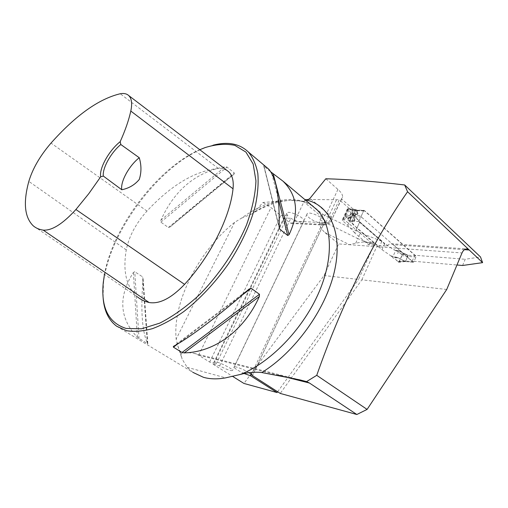 <?xml version="1.0" encoding="UTF-8"?>
<svg xmlns="http://www.w3.org/2000/svg" width="508" height="508" viewBox="0 0 508 508"><rect width="100%" height="100%" fill="white"/><g stroke="black" fill="none" stroke-linecap="round" stroke-linejoin="round"><path stroke-width="0.38" stroke-dasharray="2.54 1.91" d="M462.604 265.487L465.195 259.271L480.492 256.946M325.819 178.752L337.934 189.421C341.332 192.475 342.881 195.053 342.57 197.136L341.478 198.863L352.895 208.845L357.156 210.128L363.88 210.337L414.782 255.257L465.195 259.271M464.471 249.663L393.446 244.729L412.229 261.137L456.965 264.998M393.446 244.729L391.268 243.738L390.284 243.776L388.391 244.64L387.045 246.094L377.419 245.402L376.695 246.704L462.013 252.94M304.978 199.669L294.621 221.221L291.351 223.431L289.789 222.777L283.851 217.989L213.004 364.16L219.634 365.881C226.943 369.678 231.248 371.202 232.556 370.44C232.791 368.446 213.938 359.683 214.649 362.109L216.262 363.772L209.645 362.064L198.45 355.086L194.316 353.409C190.017 352.501 185.528 352.596 180.854 353.695L182.099 359.01L177.806 345.834L176.155 339.096C172.447 301.873 198.965 250.698 234.62 222.352L241.548 218.142C266.859 199.581 295.015 193.611 312.591 206.083M213.004 364.16L232.569 376.358M244.259 373.545C238.252 370.751 234.829 368.605 234.004 367.1C233.489 365.468 243.345 369.125 249.022 372.701M116.688 326.244L192.862 372.345L187.122 367.297L182.099 359.01M446.716 289.477L361.836 279.825L280.245 393.433M305.105 199.403L322.72 214.236L320.008 219.977C318.732 224.104 320.351 228.289 324.86 232.531L338.658 243.923L324.06 275.533L243.929 383.445M324.86 232.531L349.561 244.716L373.386 246.463L358.553 279.457L324.06 275.533M373.386 246.463L374.117 245.167L344.468 219.812L349.599 208.744L339.306 199.777L328.619 222.574L325.844 224.841L323.602 224.104L320.84 224.339L323.247 224.961L324.542 224.301L325.73 222.714L328.619 222.574M251.416 374.358L322.542 223.222L323.602 224.104M277.641 391.782L358.553 279.457M341.478 198.863L330.752 221.767L329.051 223.609L325.253 222.917L324.542 222.326L252.425 375.749M352.895 208.845L347.758 219.958L377.419 245.402M361.836 279.825L376.695 246.704M241.548 218.142L251.828 213.976L254.876 211.607L262.979 202.463L290.036 200.406C278.022 201.098 265.284 205.619 251.822 213.963M209.645 362.064L280.861 215.57L271.005 207.62L262.979 202.463M322.72 214.236L360.394 232.855L381.864 241.262L359.696 222.053L352.889 214.281L347.828 209.88L347.301 209.023L349.599 208.744M308.851 199.479L339.306 199.777M381.864 241.262L379.26 247.079L375.031 243.453L368.967 243.034L379.26 247.079M374.117 245.167L368.649 244.773L354.717 232.918L359.696 222.053M368.649 244.773L369.989 243.357L371.875 242.513L375.031 243.453M355.752 243.116L357.765 238.62L368.967 243.034L364.096 241.878L355.752 243.116L349.561 244.716L338.658 243.923M306.464 200.92L303.13 201.231L290.036 200.406M322.542 223.222C317.532 223.723 306.057 217.208 306.927 214.344C307.156 209.963 325.78 218.04 324.637 222.034L324.542 222.326M412.229 261.137L414.782 255.257M363.88 210.337L358.731 221.571L387.045 246.094M347.758 219.958L352.025 221.272L358.731 221.571M354.717 232.918L347.828 225.254L342.716 220.891L342.182 220.053L344.468 219.812M213.011 145.218L206.591 147.218C160.623 163.189 108.261 232.505 103.429 283.788L103.073 297.091M234.08 174.142L234.34 173.006L227.019 167.062L224.987 166.776C195.853 172.161 174.492 189.967 160.89 220.199L160.865 222.129L168.358 227.508L170.186 226.886C195.053 205.626 216.351 188.043 234.08 174.142L170.186 226.886M143.059 278.848L147.758 343.605C142.094 332.372 140.526 310.788 143.059 278.848L142.57 276.866L134.772 271.723L133.375 272.466C118.034 296.666 119.367 318.281 137.363 337.299L147.841 343.808M265.875 166.757L263.912 165.83L279.171 226.866L264.001 166.179L270.764 171.863M263.703 165.856L264.001 166.179M226.911 170.39L222.968 168.789L218.307 168.44C194.926 170.955 171.139 185.16 146.964 211.055C135.846 223.52 128.943 236.474 126.257 249.923C122.663 271.259 126.333 286.88 137.268 296.786L33.204 225.787M199.784 149.72C158.134 167.602 112.941 226.797 104.47 274.403M177.806 345.834L180.854 353.695M347.828 225.254L352.889 214.281M357.156 210.128L352.025 221.272M320.008 219.977L357.765 238.62L360.394 232.855M280.861 215.57L287.807 215.862L216.262 363.772M219.634 365.881L290.811 218.3L283.851 217.989M287.807 215.862L286.652 213.487C286.88 209.321 304.952 217.341 303.828 221.126C301.987 223.095 297.65 222.155 290.811 218.3M363.595 210.953L364.534 210.636L415.754 255.848L415.925 257.08L413.887 261.772L413.036 262.115L361.55 217.157L361.353 215.843L363.595 210.953L355.283 210.617L356.419 210.255L355.606 210.687L353.358 215.551L353.835 216.852L352.996 215.57L345.408 215.481L345.605 216.776L346.31 217.341L353.962 217.443L353.854 216.872L354.343 217.551L353.962 217.443L354.628 220.434L349.777 220.853L350.717 221.399L353.492 220.593L354.355 220.986L351.295 221.869L350.717 221.399M354.343 217.551L355.003 220.548L354.355 220.986M395.649 250.527L398.443 251.892L401.777 254.425L401.949 255.632L399.244 261.804L398.393 262.141L395.275 259.086L392.532 257.588L395.649 250.527L393.516 249.619L384.734 243.478L381.972 249.676L356.895 228.168L351.295 221.869M381.972 249.676L390.785 255.797L392.532 257.588M390.785 255.797L398.012 257.689L391.547 256.476M398.012 257.689L405.473 261.544L407.892 256.413L407.994 255.226L398.996 250.939L407.727 255.175L407.6 256.356L401.949 255.632M354.228 215.506L357.956 214.135L356.546 213.951L353.765 214.789L359.785 221.856L384.734 243.478M357.956 214.135L357.315 211.099L356.425 210.255L364.217 210.496M413.887 261.772L405.854 261.074L405.13 261.55L398.71 262.255M359.785 221.856L356.895 228.168M353.765 214.789L353.193 213.62L349.828 220.916M353.193 213.62L352.768 212.128L350.006 209.372L356.953 210.953L357.594 213.989L353.155 213.373M346.31 217.341L349.326 219.583L349.777 220.853M350.006 209.372L349.091 208.617L348.393 209.048L355.283 210.617L352.996 215.57L353.358 215.551M356.235 210.236L357.315 211.099M348.393 209.048L345.408 215.481M357.302 214.586L356.546 213.951L353.181 213.481M401.149 253.911L406.946 254.559M397.783 261.576L404.114 260.877L397.897 257.797L392.887 257.835M405.263 261.423L404.228 260.769M399.244 261.804L405.524 261.112L407.6 256.356L415.925 257.08M405.454 261.537L413.036 262.115M396.265 257.143L396.513 257.696L392.709 257.727M415.754 255.848L407.975 255.213M400.736 251.485L396.05 250.673M356.832 210.414L364.534 210.636M355.003 220.548L349.739 220.777M398.443 251.892L397.694 253.594C398.564 250.4 400.901 253.975 402.05 255.086L398.844 262.223L395.275 259.086M352.768 212.128L349.326 219.583M278.752 375.298L198.45 355.086M187.122 367.297L225.647 377.863M254.876 211.607C262.534 207.061 270.142 203.683 277.705 201.466M198.59 355.168L271.005 207.62M353.314 208.858L348.171 219.97M348.043 208.699L342.913 219.748M146.964 211.055L51.016 143.091M218.307 168.44L120.231 93.758M126.257 249.923L28.829 181.388M248.99 289.115L173.603 346.285M242.202 295.065L177.825 343.853M160.89 220.199L224.987 166.776M160.865 222.129L227.019 167.062M168.358 227.508L234.34 173.006M147.39 343.681L142.57 276.866M139.008 338.595L134.772 271.723M137.363 337.299L133.375 272.466M271.716 173.488L278.276 198.914M347.828 209.88L342.716 220.891M354.743 209.188L349.599 220.32M234.62 222.352L176.155 339.096M336.391 200.019L325.73 222.714L294.621 221.221M337.934 189.421L326.968 212.719L309.982 198.33M303.13 201.231L321.666 216.783C323.799 216.605 325.565 215.252 326.968 212.719C330.435 215.716 332.041 218.199 331.794 220.167L329.051 223.609M330.752 221.767L342.57 197.136M320.84 224.339L289.789 222.777M321.666 216.783C324.663 219.361 325.863 221.412 325.253 222.917M361.55 217.157L353.854 216.872M398.996 250.939L393.516 249.619M353.022 215.513L361.353 215.843M345.605 216.776L353.593 216.872M349.326 208.744L356.584 210.388M394.379 250.069L399.339 251.269L395.859 250.59M401.777 254.425L407.727 255.175M398.393 262.141L405.009 261.41M355.6 210.693L355.257 210.668M391.268 243.738L466.788 248.914M194.323 353.39L299.803 379.851M364.096 241.878L372.853 242.481M292.557 200.349C300.368 200.393 307.08 202.33 312.68 206.153M306.927 214.344L234.004 367.1M324.637 222.034L252.451 375.596M103.295 282.334L103.429 283.788M205.092 147.587L206.591 147.218M249.142 288.982L173.488 346.354M147.815 343.592L143.053 278.022M263.779 166.103L279.229 227.997M180.397 352.222L181.127 354.679M347.301 209.023L342.182 220.053M286.652 213.487L214.649 362.109M303.828 221.126L232.556 370.44M291.351 223.431L322.415 225.019L325.844 224.841M413.283 262.23L405.473 261.544M349.091 208.617L356.178 210.223"/><path stroke-width="0.76" d="M407.568 191.745C372.25 242.386 341.973 303.581 316.738 375.329L367.1 409.41L446.716 289.477L462.013 252.94C463.271 250.184 464.941 248.844 467.023 248.933L469.214 249.993L407.568 191.745L404.679 184.969C375.202 181.483 348.913 179.413 325.819 178.752L309.982 198.33L306.464 200.92M316.738 375.329L306.559 381.61L299.752 379.838L261.747 372.535C254.813 371.799 247.72 372.428 240.468 374.415L225.647 377.863C217.418 379.355 210.014 379.165 203.435 377.304L192.837 372.332M456.965 264.998L462.604 265.487L482.6 262.649L480.492 256.946L404.679 184.969M482.6 262.649L469.214 249.993L464.471 249.663M232.569 376.358L243.929 383.445L277.082 392.563L277.641 391.782M244.259 373.545L250.723 375.837L277.082 392.563M249.022 372.701C251.193 374.047 252.336 375.012 252.451 375.596L280.245 393.433L356.845 414.503L309.474 383.038L278.752 375.298M306.559 381.61L309.474 383.038M367.1 409.41L356.845 414.503M308.851 199.479L304.978 199.669M250.723 375.837L251.416 374.358M103.073 297.091C103.899 310.318 108.439 320.034 116.688 326.244L126.594 330.702C134.245 331.953 142.869 331.267 152.476 328.638C162.503 324.866 172.904 319.195 183.693 311.639C200.196 298.748 215.201 282.689 228.708 263.449C241.433 243.827 250.317 224.58 255.359 205.715C257.829 193.783 258.648 183.02 257.81 173.419C256.07 164.662 252.908 157.512 248.329 151.981C239.598 143.618 227.825 141.364 213.011 145.218M173.603 346.285C190.252 337.236 220.364 314.56 248.99 289.115L251.136 288.296L259.48 294.278L259.366 296.52C244.024 330.918 214.408 352.228 184.264 352.87L182.023 352.476L173.438 347.18L173.361 346.437M270.764 171.863L283 181.172C297.313 195.275 299.326 213.119 289.039 234.715L287.719 235.509L279.756 229.191L279.171 226.866C279.711 196.939 276.219 177.692 268.694 169.126L265.875 166.757M100.66 176.841L103.308 176.06L121.793 189.763C128.962 188.284 134.791 184.849 139.268 179.457C141.503 172.472 141.503 165.233 139.262 157.734L120.802 144.507L120.18 141.681C109.036 150.489 99.06 168.3 100.66 176.841L88.792 193.669L75.914 209.506C62.871 223.844 51.968 230.721 43.218 230.13C39.224 229.546 35.884 228.105 33.204 225.787C24.536 217.278 23.082 202.476 28.829 181.388C32.664 168.605 40.056 155.842 51.016 143.091C75.724 115.329 98.8 98.882 120.231 93.758C123.895 93.091 126.74 93.707 128.778 95.606C131.686 98.495 132.359 103.645 130.804 111.055C128.746 120.326 125.209 130.531 120.18 141.681M137.268 296.786C140.608 299.517 144.564 301.428 149.136 302.52C159.48 304.273 171.291 298.228 184.563 284.372C210.776 255.829 230.099 216.973 233.039 188.792C233.845 180.918 232.353 175.203 228.556 171.641L226.911 170.39M104.47 274.403L103.295 282.334C100.787 307.448 108.394 322.821 126.117 328.447L141.535 328.803L159.734 323.151C172.917 316.414 186.214 306.902 199.625 294.608C219.266 274.555 235.909 249.809 246.444 225.127C252.26 208.953 255.429 194.183 255.949 180.829L253.174 164.033L245.91 152.076L234.88 145.377C225.971 143.491 216.04 144.228 205.092 147.587L199.784 149.72M121.793 189.763C120.218 181.775 129.057 165.697 139.262 157.734M103.308 176.06C102.299 168.123 110.934 152.66 120.802 144.507M307.702 200.336C330.835 206.508 343.192 234.474 334.207 272.294C325.323 310.026 294.773 352.374 261.747 372.535M312.591 206.083L317.049 209.836C332.53 225.038 334.086 258.674 317.983 294.443C301.936 330.181 269.78 362.991 240.468 374.415M184.563 284.372L75.914 209.506M233.039 188.792L130.804 111.055M149.136 302.52L43.218 230.13M251.136 288.296L242.202 295.065M177.825 343.853L173.438 347.18M259.48 294.278L182.023 352.476M259.366 296.52L184.264 352.87M273.158 173.609L289.039 234.715M271.45 172.441L271.716 173.488M278.276 198.914L287.719 235.509M279.171 226.847L279.756 229.191M312.68 206.153L283 181.172M268.694 169.126L248.329 151.981M128.778 95.606L228.556 171.641M279.229 227.997L279.324 228.378"/></g></svg>
